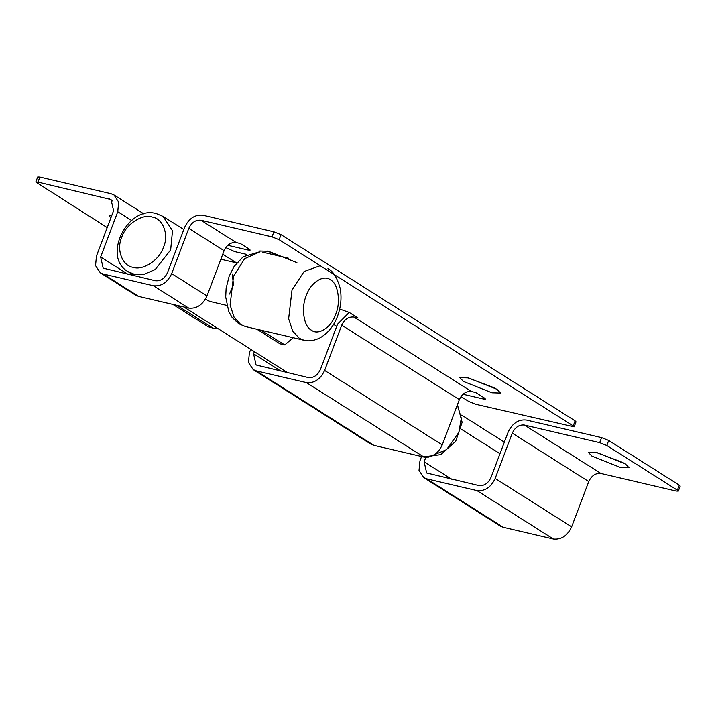 <?xml version="1.0" encoding="UTF-8"?>
<svg xmlns="http://www.w3.org/2000/svg" width="716" height="716" viewBox="0 0 716 716"><rect width="100%" height="100%" fill="white"/><g stroke="black" fill="none" stroke-linecap="round" stroke-linejoin="round"><path stroke-width="1.07" d="M296.925 262.638L268.446 251.28L259.81 251.021M496.904 389.253L468.425 377.896L459.779 377.636L463.467 381.431L491.946 392.789L500.582 393.057L496.904 389.253M111.911 215.122L109.342 215.82L110.81 218.04M177.076 305.383L172.896 304.407M261.098 330.219L284.762 344.924L293.238 337.737M284.762 344.924L280.582 343.949L283.438 344.369M177.103 305.401L212.392 327.74L213.708 328.304L216.85 327.883M213.708 328.304L208.213 326.765L212.392 327.74M37.957 182.097L35.8 182.025L37.697 176.995L39.863 177.067L37.957 182.097L111.043 199.567L113.567 210.737L96.463 256.006L95.532 265.591L100.249 272.76L103.292 274.031L153.448 285.765L188.738 308.113C196.667 308.918 202.744 304.864 206.978 295.95L224.09 250.681C226.909 244.738 230.964 242.035 236.253 242.572L240.433 243.547L249.249 249.132L250.17 250.081L248.013 250.018L248.524 248.676M339.661 309.026L349.238 312.445L358.063 318.029L353.883 317.054C348.603 316.517 344.548 319.22 341.72 325.162L324.616 370.432C320.374 379.346 314.297 383.4 306.367 382.595L424.006 457.077C431.927 457.882 438.004 453.828 442.246 444.913L459.35 399.635C462.178 393.693 466.232 390.999 471.513 391.536L475.692 392.511L484.517 398.096L485.439 399.045L483.273 398.982L483.783 397.64M35.8 182.025L107.194 227.599M39.863 177.067L110.908 193.687L113.96 194.958L118.677 202.127L117.746 211.712L100.643 256.981L103.167 268.151L155.354 280.735C160.635 281.272 164.689 278.578 167.508 272.626L184.621 227.357C188.854 218.443 194.94 214.388 202.861 215.194L273.915 231.823L281.03 234.66L575.109 420.865L576.031 421.814L574.134 426.843L573.212 425.895L575.109 420.865M281.03 234.66L279.133 239.69L272.008 236.853L273.915 231.823M460.988 396.548L468.72 401.452L475.845 404.289L574.134 426.843M225.728 247.584L234.696 251.602L246.877 254.449M463.019 394.248L483.273 398.982M227.76 245.284L248.013 250.018M172.923 304.416L208.213 326.765M256.919 329.235L279.258 343.385M349.202 312.418L337.54 324.178L320.437 369.456C317.609 375.399 313.554 378.102 308.274 377.565L256.086 364.981L253.562 353.811L254.377 351.645M424.006 457.077L373.85 445.343L370.798 444.072L253.169 369.59L248.452 362.421L249.383 352.836L250.707 349.327M253.169 369.59L256.221 370.861L306.367 382.595M494.702 387.956L467.566 377.708M276.985 255.54L267.596 251.083M279.133 239.69L573.212 425.895M153.448 285.765C161.377 286.579 167.454 282.525 171.688 273.61L188.8 228.332C191.619 222.39 195.674 219.687 200.963 220.224L272.008 236.853M188.738 308.113L138.582 296.379L135.539 295.108L100.249 272.76M232.19 273.96L233.497 284.494L229.532 294.034M209.949 301.454L205.42 299.19M423.738 477.581L500.198 526L503.241 527.271L553.396 539.005C561.326 539.81 567.403 535.756 571.637 526.842L588.749 481.573C591.568 475.63 595.623 472.927 600.912 473.464L676.137 491.06L678.303 491.131L677.381 490.183L606.801 445.495L599.677 442.649L524.452 425.053C519.163 424.507 515.108 427.21 512.289 433.153L495.177 478.431C490.943 487.345 484.866 491.4 476.937 490.585L426.781 478.852L423.738 477.581L419.021 470.421L419.952 460.835L421.554 456.575M599.677 442.649L601.583 437.619L608.698 440.456L606.801 445.495M677.381 490.183L679.278 485.153L680.2 486.101L678.303 491.131M625.372 463.923L596.893 452.566L588.248 452.306L591.935 456.101L620.414 467.458L629.051 467.718L625.372 463.923M679.278 485.153L608.698 440.456M623.171 462.625L596.034 452.369M601.583 437.619L526.35 420.024C518.429 419.209 512.343 423.263 508.109 432.178L490.997 477.456C488.178 483.398 484.123 486.101 478.843 485.555L426.655 472.981L424.132 461.811L425.778 457.443M341.72 325.162L459.35 399.635M353.883 317.054L471.513 391.536M324.616 370.432L442.246 444.913M256.221 370.861L373.85 445.343M109.011 198.717L112.681 201.035M253.562 353.811L280.994 371.174M200.963 220.224L236.253 242.572M188.8 228.332L224.09 250.681M171.688 273.61L206.978 295.95M103.292 274.031L138.582 296.379M117.746 211.712L131.538 220.439M100.643 256.981L128.066 274.353M134.161 274.219L128.066 271.668C101.806 257.178 127.609 204.991 156.321 213.574L163.069 216.393L172.502 230.722L170.65 249.902L155.238 269.52L144.193 274.255L134.161 274.219M152.132 217.02C142.216 213.475 125.497 224.618 121.729 237.282C116.099 249.508 122.364 266.03 133.122 267.319C143.039 270.863 159.757 259.72 163.525 247.056C169.164 234.83 162.899 218.308 152.132 217.02M421.912 456.584L422.816 456.799M327.928 268.697C333.038 271.033 337.12 277.584 340.163 288.342C341.72 296.827 341.085 305.401 338.256 314.073C335.885 321.627 330.38 332.117 319.748 338.015C311.415 341.962 305.687 340.726 303.897 340.225L299.279 338.283L292.638 331.007L288.629 318.745L292.003 290.034L304.049 271.552L320.195 265.69M311.442 330.174C318.298 335.902 331.606 327.194 335.652 314.333C341.013 302.304 338.149 283.348 330.452 279.866C323.605 274.139 310.288 282.847 306.242 295.708C300.881 307.737 303.745 326.693 311.442 330.174M259.962 251.835L244.657 258.682L233.488 276.34L230.113 305.061L234.123 317.322L240.773 324.59L245.382 326.541L238.741 323.739L232.1 317.439L228.78 311.558L225.701 297.059L226.122 288.351L229.102 276.394L234.025 266.594L243.145 256.767L259.908 251.746M428.105 457.247L446.542 449.693L458.849 432.375L461.292 418.18L457.354 404.934M503.241 527.271L426.781 478.852M553.396 539.005L476.937 490.585M571.637 526.842L495.177 478.431M588.749 481.573L512.289 433.153M600.912 473.464L524.452 425.053M451.554 479.174L424.132 461.811M499.965 453.72L461.095 429.108M143.898 213.914L113.96 194.958M457.435 404.728L462.133 422.279L455.734 441.226L440.761 454.633L423.022 456.969L420.731 456.307M303.897 340.225L245.382 326.541M226.784 305.392L209.618 301.373M287.707 372.75L183.788 306.949M134.787 275.92L128.066 271.668M336.726 326.344L333.575 324.357M236.45 262.853L222.766 254.189M183.806 229.514L163.069 216.393M236.719 262.915L220.868 259.21M288.405 258.207L262.772 252.211M461.704 415.137L504.341 442.139"/></g></svg>

